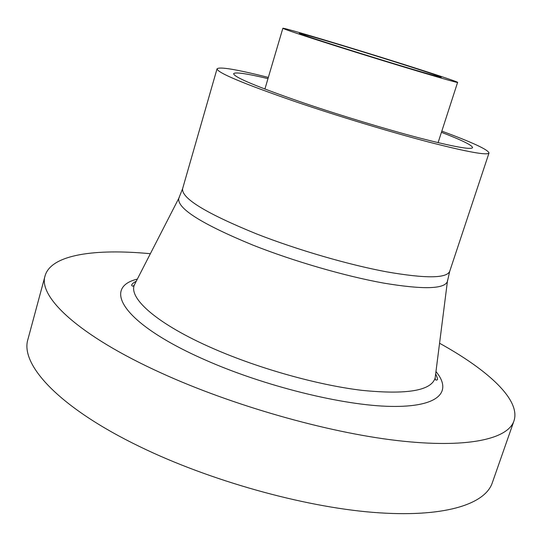 <?xml version="1.0" encoding="UTF-8"?>
<svg xmlns="http://www.w3.org/2000/svg" width="542" height="542" viewBox="0 0 542 542"><rect width="100%" height="100%" fill="white"/><g stroke="black" fill="none" stroke-linecap="round" stroke-linejoin="round"><path stroke-width="0.81" d="M343.133 47.933C388.526 62.31 443.41 78.665 441.168 77.235C439.122 76.076 423.532 70.894 394.407 61.693C351.9 48.265 298.805 32.371 299.326 33.326C300.241 34.092 314.848 38.963 343.133 47.933M150.364 253.717C95.345 248.46 51.117 254.489 45.081 275.81L27.967 339.217C19.803 364.204 58.434 407.32 139.687 446.601C209.253 480.503 302.7 506.675 372.849 512.353C443.166 518.03 484.907 504.622 492.251 482.936L513.952 420.944C521.018 399.949 487.929 369.983 439.562 343.242M45.081 275.81C37.994 296.718 78.346 335.444 161.191 372.998C232.132 405.389 326.609 432.306 396.751 440.504C467.055 448.708 507.827 439.176 513.952 420.944M268.337 77.418C236.691 69.423 219.591 66.551 217.044 68.807C217.213 72.696 243.663 83.759 296.393 102.004C338.459 116.306 390.457 132.031 428.492 141.99C467.292 151.95 487.461 155.622 489.013 153C488.186 149.694 472.455 142.404 441.818 131.123M267.985 78.624C246.569 73.536 235.12 71.89 233.629 73.685C233.941 77.181 257.382 86.971 303.967 103.048C340.823 115.561 386.094 129.24 419.379 137.959C453.39 146.706 471.127 149.938 472.57 147.648C472.36 145.324 461.98 140.215 441.432 132.316M399.603 63.082C347.673 46.687 282.484 27.168 282.856 28.265C283.852 29.16 301.698 35.115 336.386 46.124C392.693 63.963 460.612 84.193 457.611 82.357C457.956 81.856 432.523 73.455 399.603 63.082M137.336 279.103C101.591 287.727 123.034 323.777 204.436 359.61C263.751 386.033 342.944 405.585 390.843 406.398C439.013 407.299 452.699 391.717 435.971 371.541M135.541 282.606L134.402 284.821C128.339 298.371 157.492 324.279 213.04 348.472C258.839 368.553 317.761 385.05 361.853 390.335C406.913 394.833 431.351 390.701 435.158 377.923L435.47 375.45M179.402 197.064L178.772 198.338C176.943 208.372 201.651 223.961 252.897 245.113C293.845 261.312 345.403 276.237 383.872 283.134C423.221 289.658 444.399 289.116 447.407 281.494L447.604 280.092M136.238 281.244C133.508 282.646 131.97 283.961 131.625 285.18C132.35 286.569 133.278 286.454 134.402 284.821L178.772 198.338L182.62 188.63C181.17 198.155 205.865 213.27 256.718 233.981C297.382 249.889 348.479 264.74 386.622 271.84C425.646 278.608 446.676 278.432 449.718 271.312L489.013 153M435.666 373.933C437.387 377.733 437.916 379.685 437.252 379.786C435.876 380.538 435.179 379.915 435.158 377.923L447.407 281.494L449.718 271.312M182.62 188.63L217.044 68.807M264.902 89.051L282.856 28.265M438.085 142.661L457.611 82.357"/></g></svg>
